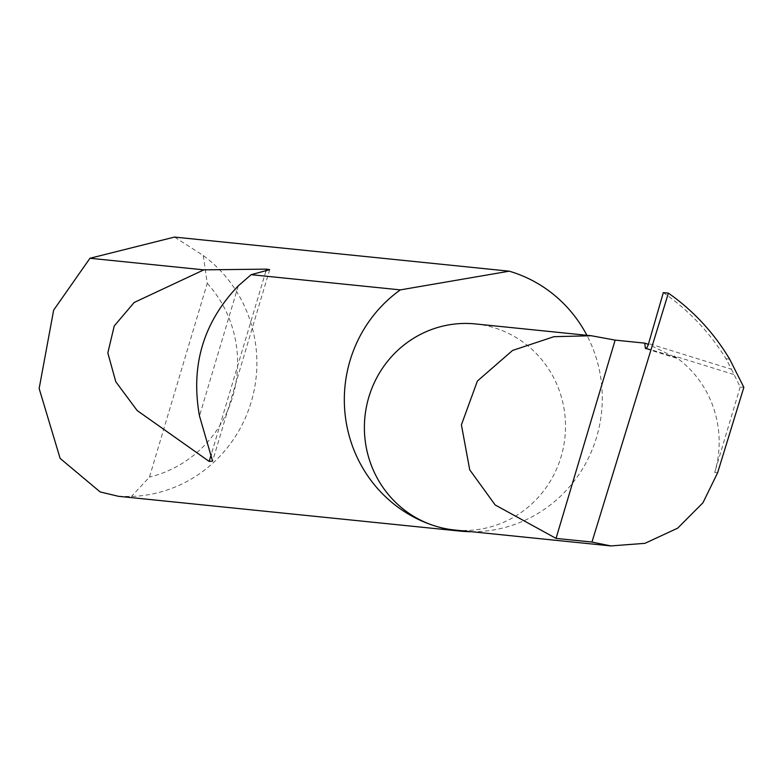 <?xml version="1.0" encoding="UTF-8"?>
<svg xmlns="http://www.w3.org/2000/svg" width="783" height="783" viewBox="0 0 783 783"><rect width="100%" height="100%" fill="white"/><g stroke="black" fill="none" stroke-linecap="round" stroke-linejoin="round"><path stroke-width="0.59" stroke-dasharray="3.92 2.94" d="M475.447 323.937A103.562 100.527 -84.2 0 1 494.504 327.832A103.562 100.527 -84.2 0 1 563.476 447.073A103.562 100.527 -84.2 0 1 454.453 529.983M118.497 496.314L131.446 496.471A132.836 128.941 95.8 0 0 251.196 402.012A132.836 128.941 95.8 0 0 203.277 255.522L174.511 237.073M471.532 531.726A132.836 128.941 95.8 0 0 586.878 335.29M663.318 292.617C688.658 310.166 709.545 332.217 725.988 358.751L731.469 369.253L648.598 343.531M729.639 359.123L725.988 358.751M731.469 369.253L740.199 386.978L743.85 387.35M740.199 386.978L714.722 472.452L717.629 472.746M733.74 374.46L674.114 355.962A103.562 100.527 -84.2 0 1 714.722 472.452M646.425 348.259L674.212 356.882C677.315 358.692 677.275 358.389 674.114 355.962C677.275 358.389 677.315 358.692 674.212 356.882L648.353 344.334M203.277 255.522L207.241 283.289L149.455 477.111L131.446 496.471M207.241 283.289A116.892 113.466 -84.2 0 1 149.455 477.111M238.247 285.893L199.479 415.949M265.868 271.27L211.341 454.179M676.561 358.232L645.701 348.65M269.685 269.655L212.594 461.148"/><path stroke-width="1.17" d="M668.398 293.136L591.958 542.051L556.038 538.391L495.15 504.937L469.722 469.82L461.412 424.826L477.395 381.037L512.562 350.441L553.904 336.69L591.322 335.741L615.144 340.116L644.712 343.13L645.329 347.916A5.315 1.253 -72.8 0 0 645.701 348.65A5.315 1.253 -72.8 0 0 648.598 343.531L663.318 292.617L668.398 293.136C693.327 310.645 713.744 332.638 729.639 359.123L743.85 387.35L717.629 472.746L702.938 502.794L677.638 528.182L644.928 543.333L610.867 545.927L454.453 529.983A103.562 100.527 -84.2 0 1 435.397 526.098A103.562 100.527 -84.2 0 1 366.424 406.857A103.562 100.527 -84.2 0 1 475.447 323.937L591.322 335.741M586.878 335.29A132.836 128.941 95.8 0 0 511.211 271.779A132.836 128.941 95.8 0 0 509.234 271.182L174.511 237.073L89.967 258.263L53.655 310.127L39.15 388.515L60.125 458.398L100.165 491.939L118.497 496.314L459.846 531.089A132.836 128.941 95.8 0 0 471.532 531.726M251.147 274.676L238.247 285.893C203.384 322.244 190.465 365.592 199.479 415.949L212.594 461.148L209.178 461.422L137.162 410.546L115.796 381.761L107.829 352.937L114.24 325.953L134.147 302.492L203.834 269.861L266.504 269.137L269.685 269.655L251.147 274.676L400.348 289.886A132.836 128.941 95.8 0 0 345.802 419.757A132.836 128.941 95.8 0 0 435.397 526.098A132.836 128.941 95.8 0 0 459.846 531.089M89.967 258.263L203.834 269.861M591.958 542.051L610.867 545.927M556.038 538.391L615.144 340.116M400.348 289.886L509.234 271.182M648.353 344.334L644.712 343.13M646.425 348.259L645.329 347.916M266.504 269.137L265.868 271.27M211.341 454.179L209.178 461.422"/></g></svg>
